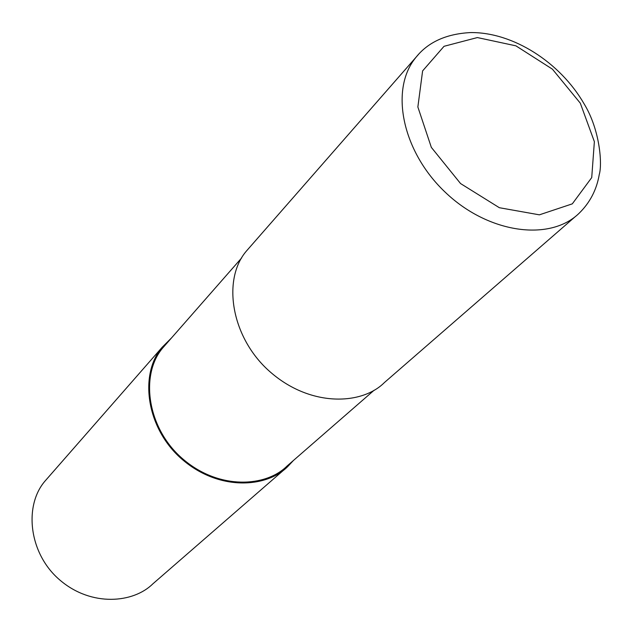 <?xml version="1.0" encoding="UTF-8"?>
<svg xmlns="http://www.w3.org/2000/svg" width="632" height="632" viewBox="0 0 632 632"><rect width="100%" height="100%" fill="white"/><g stroke="black" fill="none" stroke-linecap="round" stroke-linejoin="round"><path stroke-width="0.95" d="M418.542 54.36L246.322 251.157C221.69 279.865 231.194 339.1 271.483 373.03C311.505 407.198 362.136 404.938 384.414 382.55L575.776 216.207M241.677 257.903L162.827 347.837C139.601 374.863 147.185 429.112 183.43 459.472C219.43 490.061 266.001 487.059 287.047 466.037L374.152 390.213M171.549 337.883L162.108 347.331C138.692 374.642 146.355 429.404 182.948 460.057C219.304 490.946 266.317 487.936 287.584 466.724L293.461 460.452M162.108 347.331L44.896 481.213C23.518 506.145 28.961 554.367 60.419 580.516C91.648 606.894 133.289 603.173 152.81 583.889L287.584 466.724M580.302 103.174L552.415 69.165L515.886 45.828L477.358 37.565L444.035 46.302L422.611 70.903L417.863 106.99L431.34 147.382L460.562 183.556L499.359 207.715L539.388 214.833L572.308 203.852L591.726 177.584L594.372 141.663L580.302 103.174M415.429 58.018L415.382 58.073C389.604 89.981 402.363 151.775 445.291 192.278C487.864 233.113 549.319 241.898 578.825 213.553L578.857 213.529M415.382 58.073C427.516 42.36 445.908 33.859 470.556 32.572C512.963 32.05 560.221 62.402 584.094 103.838C600.06 129.884 602.391 164.28 599.27 174.464C596.671 189.845 589.854 202.88 578.825 213.553"/></g></svg>
